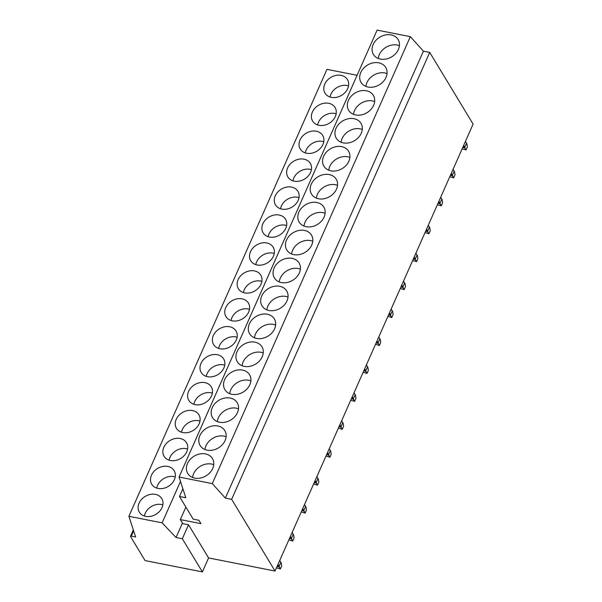 <?xml version="1.0" encoding="UTF-8"?>
<svg xmlns="http://www.w3.org/2000/svg" width="602" height="602" viewBox="0 0 602 602"><rect width="100%" height="100%" fill="white"/><g stroke="black" fill="none" stroke-linecap="round" stroke-linejoin="round"><path stroke-width="0.9" d="M357.091 75.295L326.954 69.35L128.896 516.298L135.631 536.984L131.296 536.134A1.309 0.519 23.9 0 0 130.506 536.277A1.309 0.519 23.9 0 0 130.559 536.578L145.09 560.597L202.392 571.9L182.331 538.752L188.524 524.786L182.79 523.657L180.337 519.594L185.883 507.08M202.392 571.9L208.578 557.934L188.524 524.786M429.715 52.389L231.657 499.336L275.046 571.042L473.104 124.102L429.715 52.389L423.409 51.147L410.353 36.654L377.123 30.1L179.065 477.047L185.8 497.734L179.479 496.492L193.189 519.15L198.916 520.278L200.963 523.665L180.337 519.594M182.888 488.786L179.479 496.492M423.409 51.147L225.351 498.095L212.295 483.602L179.065 477.047M410.353 36.654L212.295 483.602M231.657 499.336L225.351 498.095M275.046 571.042L208.578 557.934M180.487 481.419L162.126 522.852L128.896 516.298M182.436 523.063L176.032 537.511L162.126 522.852M182.331 538.752L176.032 537.511M348.528 85.853A13.109 10.452 -31.2 0 0 330.904 94.251A13.109 10.452 -31.2 0 0 330.054 97.027M347.678 88.629A13.109 10.452 -31.2 0 0 347.437 79.577A13.109 10.452 -31.2 0 0 335.924 75.416A13.109 10.452 -31.2 0 0 324.764 84.107A13.109 10.452 -31.2 0 0 325.005 93.152A13.109 10.452 -31.2 0 0 336.518 97.313A13.109 10.452 -31.2 0 0 347.678 88.629M399.412 45.677A14.418 11.498 -31.2 0 0 379.305 54.654A14.418 11.498 -31.2 0 0 378.274 58.462M398.381 49.484A14.418 11.498 -31.2 0 0 398.11 39.529A14.418 11.498 -31.2 0 0 385.446 34.954A14.418 11.498 -31.2 0 0 373.165 44.51A14.418 11.498 -31.2 0 0 373.436 54.458A14.418 11.498 -31.2 0 0 386.1 59.041A14.418 11.498 -31.2 0 0 398.381 49.484M336.149 113.786A13.109 10.452 -31.2 0 0 318.526 122.183A13.109 10.452 -31.2 0 0 317.675 124.96M335.299 116.562A13.109 10.452 -31.2 0 0 335.058 107.517A13.109 10.452 -31.2 0 0 323.545 103.348A13.109 10.452 -31.2 0 0 312.385 112.04A13.109 10.452 -31.2 0 0 312.626 121.085A13.109 10.452 -31.2 0 0 324.139 125.246A13.109 10.452 -31.2 0 0 335.299 116.562M387.033 73.61A14.418 11.498 -31.2 0 0 366.927 82.587A14.418 11.498 -31.2 0 0 365.896 86.395M386.002 77.417A14.418 11.498 -31.2 0 0 385.731 67.462A14.418 11.498 -31.2 0 0 373.067 62.886A14.418 11.498 -31.2 0 0 360.786 72.443A14.418 11.498 -31.2 0 0 361.057 82.391A14.418 11.498 -31.2 0 0 373.722 86.974A14.418 11.498 -31.2 0 0 386.002 77.417M323.771 141.718A13.109 10.452 -31.2 0 0 306.147 150.124A13.109 10.452 -31.2 0 0 305.297 152.893M322.92 144.495A13.109 10.452 -31.2 0 0 322.68 135.45A13.109 10.452 -31.2 0 0 311.166 131.281A13.109 10.452 -31.2 0 0 300.007 139.973A13.109 10.452 -31.2 0 0 300.248 149.018A13.109 10.452 -31.2 0 0 311.761 153.186A13.109 10.452 -31.2 0 0 322.92 144.495M374.655 101.542A14.418 11.498 -31.2 0 0 354.548 110.527A14.418 11.498 -31.2 0 0 353.517 114.335M373.624 105.35A14.418 11.498 -31.2 0 0 373.353 95.402A14.418 11.498 -31.2 0 0 360.688 90.819A14.418 11.498 -31.2 0 0 348.407 100.376A14.418 11.498 -31.2 0 0 348.678 110.324A14.418 11.498 -31.2 0 0 361.343 114.907A14.418 11.498 -31.2 0 0 373.624 105.35M311.392 169.651A13.109 10.452 -31.2 0 0 293.768 178.057A13.109 10.452 -31.2 0 0 292.918 180.833M310.542 172.428A13.109 10.452 -31.2 0 0 310.301 163.383A13.109 10.452 -31.2 0 0 298.788 159.221A13.109 10.452 -31.2 0 0 287.628 167.905A13.109 10.452 -31.2 0 0 287.869 176.95A13.109 10.452 -31.2 0 0 299.382 181.119A13.109 10.452 -31.2 0 0 310.542 172.428M362.276 129.475A14.418 11.498 -31.2 0 0 342.169 138.46A14.418 11.498 -31.2 0 0 341.138 142.268M361.245 133.283A14.418 11.498 -31.2 0 0 360.974 123.335A14.418 11.498 -31.2 0 0 348.31 118.752A14.418 11.498 -31.2 0 0 336.029 128.309A14.418 11.498 -31.2 0 0 336.3 138.264A14.418 11.498 -31.2 0 0 348.964 142.84A14.418 11.498 -31.2 0 0 361.245 133.283M299.013 197.584A13.109 10.452 -31.2 0 0 281.39 205.989A13.109 10.452 -31.2 0 0 280.54 208.766M298.163 200.361A13.109 10.452 -31.2 0 0 297.922 191.316A13.109 10.452 -31.2 0 0 286.409 187.154A13.109 10.452 -31.2 0 0 275.249 195.838A13.109 10.452 -31.2 0 0 275.49 204.891A13.109 10.452 -31.2 0 0 287.003 209.052A13.109 10.452 -31.2 0 0 298.163 200.361M349.897 157.408A14.418 11.498 -31.2 0 0 329.791 166.393A14.418 11.498 -31.2 0 0 328.76 170.2M348.867 161.216A14.418 11.498 -31.2 0 0 348.596 151.268A14.418 11.498 -31.2 0 0 335.931 146.685A14.418 11.498 -31.2 0 0 323.65 156.242A14.418 11.498 -31.2 0 0 323.921 166.197A14.418 11.498 -31.2 0 0 336.586 170.772A14.418 11.498 -31.2 0 0 348.867 161.216M286.635 225.524A13.109 10.452 -31.2 0 0 269.011 233.922A13.109 10.452 -31.2 0 0 268.161 236.699M285.784 228.293A13.109 10.452 -31.2 0 0 285.544 219.248A13.109 10.452 -31.2 0 0 274.03 215.087A13.109 10.452 -31.2 0 0 262.871 223.778A13.109 10.452 -31.2 0 0 263.112 232.823A13.109 10.452 -31.2 0 0 274.625 236.985A13.109 10.452 -31.2 0 0 285.784 228.293M337.519 185.341A14.418 11.498 -31.2 0 0 317.412 194.326A14.418 11.498 -31.2 0 0 316.381 198.133M336.488 189.148A14.418 11.498 -31.2 0 0 336.217 179.2A14.418 11.498 -31.2 0 0 323.552 174.618A14.418 11.498 -31.2 0 0 311.272 184.182A14.418 11.498 -31.2 0 0 311.543 194.13A14.418 11.498 -31.2 0 0 324.207 198.713A14.418 11.498 -31.2 0 0 336.488 189.148M274.256 253.457A13.109 10.452 -31.2 0 0 256.633 261.855A13.109 10.452 -31.2 0 0 255.782 264.632M273.406 256.234A13.109 10.452 -31.2 0 0 273.165 247.181A13.109 10.452 -31.2 0 0 261.652 243.02A13.109 10.452 -31.2 0 0 250.492 251.711A13.109 10.452 -31.2 0 0 250.733 260.756A13.109 10.452 -31.2 0 0 262.246 264.918A13.109 10.452 -31.2 0 0 273.406 256.234M325.14 213.281A14.418 11.498 -31.2 0 0 305.033 222.258A14.418 11.498 -31.2 0 0 304.002 226.066M324.109 217.089A14.418 11.498 -31.2 0 0 323.838 207.133A14.418 11.498 -31.2 0 0 311.174 202.558A14.418 11.498 -31.2 0 0 298.893 212.115A14.418 11.498 -31.2 0 0 299.164 222.063A14.418 11.498 -31.2 0 0 311.828 226.645A14.418 11.498 -31.2 0 0 324.109 217.089M261.878 281.39A13.109 10.452 -31.2 0 0 244.254 289.788A13.109 10.452 -31.2 0 0 243.404 292.564M261.027 284.167A13.109 10.452 -31.2 0 0 260.786 275.122A13.109 10.452 -31.2 0 0 249.273 270.953A13.109 10.452 -31.2 0 0 238.114 279.644A13.109 10.452 -31.2 0 0 238.354 288.689A13.109 10.452 -31.2 0 0 249.868 292.85A13.109 10.452 -31.2 0 0 261.027 284.167M312.762 241.214A14.418 11.498 -31.2 0 0 292.655 250.191A14.418 11.498 -31.2 0 0 291.624 253.999M311.731 245.022A14.418 11.498 -31.2 0 0 311.46 235.066A14.418 11.498 -31.2 0 0 298.795 230.491A14.418 11.498 -31.2 0 0 286.514 240.047A14.418 11.498 -31.2 0 0 286.785 249.996A14.418 11.498 -31.2 0 0 299.45 254.578A14.418 11.498 -31.2 0 0 311.731 245.022M249.499 309.323A13.109 10.452 -31.2 0 0 231.875 317.728A13.109 10.452 -31.2 0 0 231.025 320.497M248.649 312.099A13.109 10.452 -31.2 0 0 248.408 303.054A13.109 10.452 -31.2 0 0 236.895 298.885A13.109 10.452 -31.2 0 0 225.735 307.577A13.109 10.452 -31.2 0 0 225.976 316.622A13.109 10.452 -31.2 0 0 237.489 320.791A13.109 10.452 -31.2 0 0 248.649 312.099M300.383 269.147A14.418 11.498 -31.2 0 0 280.276 278.132A14.418 11.498 -31.2 0 0 279.245 281.939M299.352 272.954A14.418 11.498 -31.2 0 0 299.081 263.006A14.418 11.498 -31.2 0 0 286.417 258.424A14.418 11.498 -31.2 0 0 274.136 267.98A14.418 11.498 -31.2 0 0 274.407 277.928A14.418 11.498 -31.2 0 0 287.071 282.511A14.418 11.498 -31.2 0 0 299.352 272.954M237.12 337.255A13.109 10.452 -31.2 0 0 219.497 345.661A13.109 10.452 -31.2 0 0 218.646 348.438M236.27 340.032A13.109 10.452 -31.2 0 0 236.029 330.987A13.109 10.452 -31.2 0 0 224.516 326.826A13.109 10.452 -31.2 0 0 213.356 335.51A13.109 10.452 -31.2 0 0 213.597 344.555A13.109 10.452 -31.2 0 0 225.11 348.724A13.109 10.452 -31.2 0 0 236.27 340.032M288.004 297.079A14.418 11.498 -31.2 0 0 267.898 306.064A14.418 11.498 -31.2 0 0 266.867 309.872M286.973 300.887A14.418 11.498 -31.2 0 0 286.702 290.939A14.418 11.498 -31.2 0 0 274.038 286.356A14.418 11.498 -31.2 0 0 261.757 295.913A14.418 11.498 -31.2 0 0 262.028 305.869A14.418 11.498 -31.2 0 0 274.693 310.444A14.418 11.498 -31.2 0 0 286.973 300.887M224.742 365.188A13.109 10.452 -31.2 0 0 207.118 373.594A13.109 10.452 -31.2 0 0 206.268 376.37M223.891 367.965A13.109 10.452 -31.2 0 0 223.651 358.92A13.109 10.452 -31.2 0 0 212.137 354.759A13.109 10.452 -31.2 0 0 200.978 363.442A13.109 10.452 -31.2 0 0 201.218 372.495A13.109 10.452 -31.2 0 0 212.732 376.656A13.109 10.452 -31.2 0 0 223.891 367.965M275.626 325.012A14.418 11.498 -31.2 0 0 255.519 333.997A14.418 11.498 -31.2 0 0 254.488 337.805M274.595 328.82A14.418 11.498 -31.2 0 0 274.324 318.872A14.418 11.498 -31.2 0 0 261.659 314.289A14.418 11.498 -31.2 0 0 249.378 323.846A14.418 11.498 -31.2 0 0 249.649 333.801A14.418 11.498 -31.2 0 0 262.314 338.377A14.418 11.498 -31.2 0 0 274.595 328.82M212.363 393.129A13.109 10.452 -31.2 0 0 194.739 401.526A13.109 10.452 -31.2 0 0 193.889 404.303M211.513 395.898A13.109 10.452 -31.2 0 0 211.272 386.853A13.109 10.452 -31.2 0 0 199.759 382.691A13.109 10.452 -31.2 0 0 188.599 391.383A13.109 10.452 -31.2 0 0 188.84 400.428A13.109 10.452 -31.2 0 0 200.353 404.589A13.109 10.452 -31.2 0 0 211.513 395.898M263.247 352.945A14.418 11.498 -31.2 0 0 243.14 361.93A14.418 11.498 -31.2 0 0 242.109 365.738M262.216 356.753A14.418 11.498 -31.2 0 0 261.945 346.805A14.418 11.498 -31.2 0 0 249.281 342.222A14.418 11.498 -31.2 0 0 237 351.786A14.418 11.498 -31.2 0 0 237.271 361.734A14.418 11.498 -31.2 0 0 249.935 366.317A14.418 11.498 -31.2 0 0 262.216 356.753M199.984 421.061A13.109 10.452 -31.2 0 0 182.361 429.459A13.109 10.452 -31.2 0 0 181.511 432.236M199.134 423.838A13.109 10.452 -31.2 0 0 198.893 414.786A13.109 10.452 -31.2 0 0 187.38 410.624A13.109 10.452 -31.2 0 0 176.22 419.316A13.109 10.452 -31.2 0 0 176.461 428.361A13.109 10.452 -31.2 0 0 187.975 432.522A13.109 10.452 -31.2 0 0 199.134 423.838M250.868 380.885A14.418 11.498 -31.2 0 0 230.762 389.863A14.418 11.498 -31.2 0 0 229.731 393.67M249.838 384.693A14.418 11.498 -31.2 0 0 249.567 374.737A14.418 11.498 -31.2 0 0 236.902 370.162A14.418 11.498 -31.2 0 0 224.621 379.719A14.418 11.498 -31.2 0 0 224.892 389.667A14.418 11.498 -31.2 0 0 237.557 394.25A14.418 11.498 -31.2 0 0 249.838 384.693M187.606 448.994A13.109 10.452 -31.2 0 0 169.982 457.392A13.109 10.452 -31.2 0 0 169.132 460.169M186.755 451.771A13.109 10.452 -31.2 0 0 186.515 442.726A13.109 10.452 -31.2 0 0 175.001 438.557A13.109 10.452 -31.2 0 0 163.842 447.248A13.109 10.452 -31.2 0 0 164.083 456.293A13.109 10.452 -31.2 0 0 175.596 460.455A13.109 10.452 -31.2 0 0 186.755 451.771M238.49 408.818A14.418 11.498 -31.2 0 0 218.383 417.796A14.418 11.498 -31.2 0 0 217.352 421.603M237.459 412.626A14.418 11.498 -31.2 0 0 237.188 402.67A14.418 11.498 -31.2 0 0 224.523 398.095A14.418 11.498 -31.2 0 0 212.243 407.652A14.418 11.498 -31.2 0 0 212.514 417.6A14.418 11.498 -31.2 0 0 225.178 422.183A14.418 11.498 -31.2 0 0 237.459 412.626M175.227 476.927A13.109 10.452 -31.2 0 0 157.604 485.332A13.109 10.452 -31.2 0 0 156.753 488.102M174.377 479.704A13.109 10.452 -31.2 0 0 174.136 470.659A13.109 10.452 -31.2 0 0 162.623 466.49A13.109 10.452 -31.2 0 0 151.463 475.181A13.109 10.452 -31.2 0 0 151.704 484.226A13.109 10.452 -31.2 0 0 163.217 488.395A13.109 10.452 -31.2 0 0 174.377 479.704M226.111 436.751A14.418 11.498 -31.2 0 0 206.004 445.736A14.418 11.498 -31.2 0 0 204.973 449.543M225.08 440.559A14.418 11.498 -31.2 0 0 224.809 430.611A14.418 11.498 -31.2 0 0 212.145 426.028A14.418 11.498 -31.2 0 0 199.864 435.585A14.418 11.498 -31.2 0 0 200.135 445.533A14.418 11.498 -31.2 0 0 212.799 450.115A14.418 11.498 -31.2 0 0 225.08 440.559M161.998 507.636A13.109 10.452 -31.2 0 0 161.757 498.591A13.109 10.452 -31.2 0 0 150.244 494.43A13.109 10.452 -31.2 0 0 139.085 503.114A13.109 10.452 -31.2 0 0 139.325 512.159A13.109 10.452 -31.2 0 0 150.839 516.328A13.109 10.452 -31.2 0 0 161.998 507.636M162.849 504.86A13.109 10.452 -31.2 0 0 145.225 513.265A13.109 10.452 -31.2 0 0 144.375 516.042M212.702 468.491A14.418 11.498 -31.2 0 0 212.431 458.543A14.418 11.498 -31.2 0 0 199.766 453.961A14.418 11.498 -31.2 0 0 187.485 463.517A14.418 11.498 -31.2 0 0 187.756 473.473A14.418 11.498 -31.2 0 0 200.421 478.048A14.418 11.498 -31.2 0 0 212.702 468.491M213.733 464.684A14.418 11.498 -31.2 0 0 193.626 473.669A14.418 11.498 -31.2 0 0 192.595 477.476M463.69 145.338L466.038 149.958L467.37 146.948L466.941 143.968L465.399 141.485M466.038 149.958L462.163 148.784M465.429 141.417L466.941 143.968M464.819 147.197L466.52 143.344M464.992 148.37L463.239 146.369M463.999 147.633L462.78 147.392M451.312 173.271L453.66 177.891L454.992 174.881L454.563 171.909L453.02 169.418M453.66 177.891L449.784 176.717M453.05 169.35L454.563 171.909M452.441 175.129L454.141 171.277M452.614 176.303L450.86 174.302M451.62 175.566L450.401 175.325M438.933 201.203L441.281 205.824L442.613 202.814L442.184 199.841L440.641 197.351M441.281 205.824L437.406 204.65M440.672 197.283L442.184 199.841M440.062 203.062L441.763 199.209M440.235 204.236L438.482 202.234M439.242 203.499L438.023 203.258M426.555 229.136L428.902 233.757L430.234 230.747L429.805 227.774L428.263 225.291M428.902 233.757L425.027 232.59M428.293 225.223L429.805 227.774M427.683 230.995L429.384 227.15M427.856 232.176L426.103 230.167M426.863 231.431L425.644 231.191M414.176 257.069L416.524 261.689L417.856 258.687L417.427 255.707L415.884 253.224M416.524 261.689L412.648 260.523M415.914 253.156L417.427 255.707M415.305 258.928L417.005 255.082M415.478 260.109L413.724 258.1M414.485 259.364L413.265 259.123M401.797 285.002L404.145 289.63L405.477 286.62L405.048 283.64L403.506 281.157M404.145 289.63L400.27 288.456M403.536 281.089L405.048 283.64M402.926 286.861L404.627 283.015M403.099 288.042L401.346 286.04M402.106 287.297L400.887 287.064M389.419 312.942L391.767 317.563L393.098 314.553L392.67 311.573L391.127 309.089M391.767 317.563L387.891 316.389M391.157 309.022L392.67 311.573M390.547 314.801L392.248 310.948M390.721 315.975L388.967 313.973M389.727 315.237L388.508 314.996M377.04 340.875L379.388 345.495L380.72 342.485L380.291 339.513L378.748 337.022M379.388 345.495L375.513 344.321M378.778 336.954L380.291 339.513M378.169 342.734L379.87 338.881M378.342 343.908L376.589 341.906M377.349 343.17L376.13 342.929M364.661 368.808L367.009 373.428L368.341 370.418L367.912 367.446L366.37 364.955M367.009 373.428L363.134 372.254M366.4 364.887L367.912 367.446M365.79 370.666L367.491 366.814M365.963 371.84L364.21 369.839M364.97 371.103L363.751 370.862M352.283 396.741L354.631 401.361L355.963 398.351L355.534 395.379L353.991 392.895M354.631 401.361L350.755 400.195M354.021 392.828L355.534 395.379M353.412 398.599L355.112 394.754M353.585 399.781L351.831 397.772M352.591 399.036L351.372 398.795M339.904 424.673L342.252 429.294L343.584 426.291L343.155 423.311L341.612 420.828M342.252 429.294L338.377 428.127M341.643 420.76L343.155 423.311M341.033 426.532L342.734 422.687M341.206 427.713L339.453 425.704M340.213 426.968L338.994 426.728M327.526 452.606L329.873 457.234L331.205 454.224L330.776 451.244L329.234 448.761M329.873 457.234L325.998 456.06M329.264 448.693L330.776 451.244M328.654 454.465L330.355 450.62M328.827 455.646L327.074 453.645M327.834 454.901L326.615 454.668M315.147 480.546L317.495 485.167L318.827 482.157L318.398 479.177L316.855 476.694M317.495 485.167L313.619 483.993M316.885 476.626L318.398 479.177M316.276 482.405L317.976 478.552M316.449 483.579L314.695 481.577M315.456 482.842L314.236 482.601M302.768 508.479L305.116 513.1L306.448 510.09L306.019 507.117L304.477 504.626M305.116 513.1L301.241 511.926M304.507 504.559L306.019 507.117M303.897 510.338L305.598 506.485M304.07 511.512L302.317 509.51M303.077 510.774L301.858 510.534M290.39 536.412L292.738 541.032L294.069 538.022L293.641 535.05L292.098 532.559M292.738 541.032L288.862 539.859M292.128 532.492L293.641 535.05M291.518 538.271L293.219 534.418M291.692 539.445L289.931 537.443M290.698 538.707L289.479 538.466M278.011 564.345L280.359 568.965L281.691 565.955L281.262 562.983L279.719 560.5M280.359 568.965L276.484 567.799M279.749 560.432L281.262 562.983M279.14 566.204L280.841 562.358M279.305 567.385L277.552 565.376M278.32 566.64L277.101 566.399M131.296 536.134L133.636 530.851M130.506 536.277L133.328 529.91"/></g></svg>
